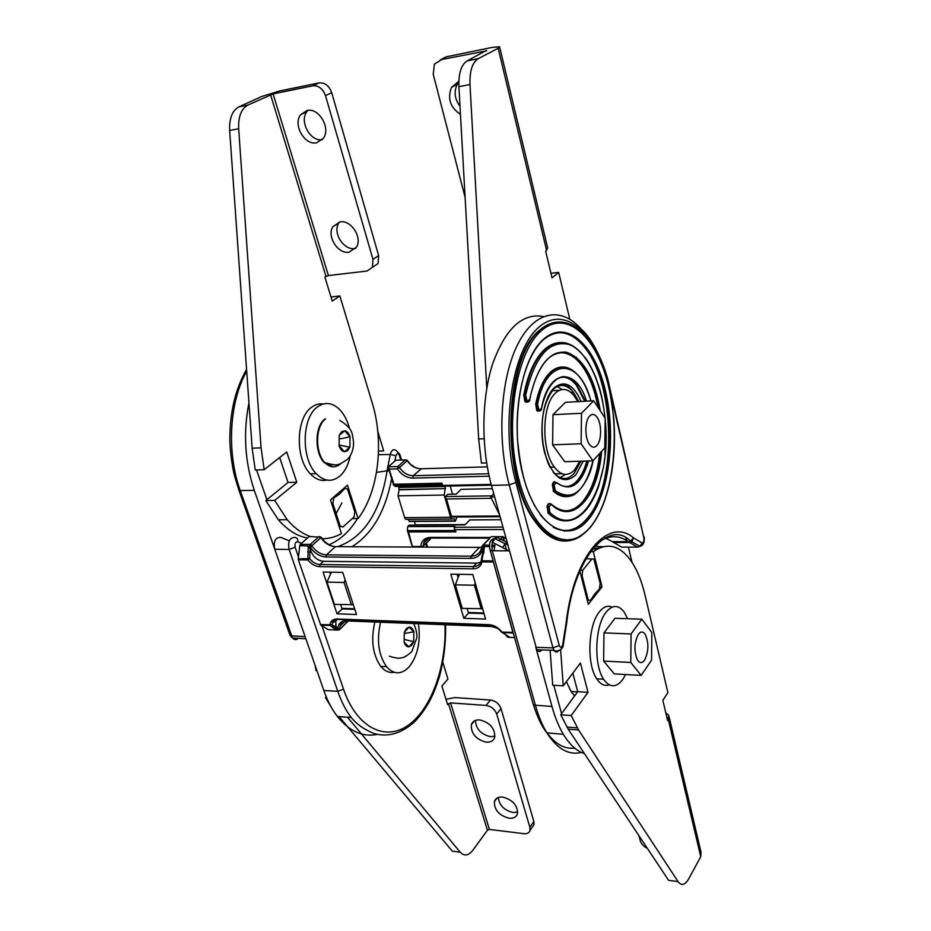 <?xml version="1.0" encoding="UTF-8"?>
<svg xmlns="http://www.w3.org/2000/svg" width="931" height="931" viewBox="0 0 931 931"><rect width="100%" height="100%" fill="white"/><g stroke="black" fill="none" stroke-linecap="round" stroke-linejoin="round"><path stroke-width="1.4" d="M400.656 486.354L398.91 486.529L398.747 487.448L444.878 486.482L445.495 488.612L399.05 489.846L398.037 495.839L404.648 517.648L405.602 519.393L408.115 519.37M457.016 517.019L455.306 521.22L454.2 518.835L451.535 519.067L450.604 517.287L404.648 517.648M408.406 519.37L409.5 521.476M338.709 525.235L342.852 527.039L354.117 516.914L354.804 511.899L347.915 490.276L347.054 488.74L344.749 488.566L339.547 494.07L333.787 498.038L332.833 503.38L331.611 503.403M399.05 489.846L398.747 487.448M399.434 455.562L399.795 454.247L396.303 450.616C393.569 448.661 391.567 449.941 390.264 454.444L395.884 455.818C396.943 453.048 398.119 452.966 399.434 455.562L400.772 460.03M378.393 454.7L390.264 454.444L387.075 470.795L389.298 470.958M298.479 557.017L295.162 547.277L289.122 549.441C287.656 541.563 289.599 537.548 294.952 537.408C297.07 537.676 298.025 539.13 297.815 541.795L301.528 543.308M330.086 572.902L331.04 572.914L326.99 582.119L334.45 604.417L353.28 604.626M326.99 582.119L344.051 582.48L345.157 579.908M398.037 495.839L444.18 495.048L450.604 517.287M444.18 495.048L445.158 488.938M382.862 450.93L378.521 451.023M387.075 470.795L376.496 472.378M329.062 544.716C340.211 540.038 349.684 531.31 357.504 518.544M289.378 540.853L280.685 537.338C275.25 537.478 273.283 541.47 274.785 549.302L323.813 690.465L337.778 691.349L343.516 689.184L321.928 625.841M377.288 734.408C362.671 737.317 349.369 731.335 337.383 716.474C331.925 709.387 327.409 700.717 323.813 690.465M344.051 582.48L351.441 604.941M450.208 486.017L452.559 494.245M399.387 489.543L445.495 488.612M377.811 431.53L383.7 450.918M445.6 624.713C445.961 642.844 443.866 660.3 439.304 677.093C433.427 695.445 427.981 706.873 415.121 721.316C401.889 733.36 388.274 737.457 374.274 733.605C364.498 729.741 356.817 724.365 351.22 717.475L351.22 717.475C345.82 710.341 341.34 701.637 337.778 691.349L289.122 549.441L274.785 549.302L254.303 490.346C244.83 461.846 243.049 432.694 248.938 402.89M256.537 469.957L266.894 499.703M254.303 490.346L240.245 490.579L292.474 637.968C294.487 640.016 296.384 640.132 298.164 638.329M339.92 525.235L332.833 503.38M316.61 142.769L323.371 138.265C331.029 128.21 318.891 107.426 307.044 110.498L300.643 114.688C292.66 124.684 304.658 145.655 316.61 142.769M349.044 252.22L356.468 247.181C362.659 237.591 351.08 219.681 340.059 221.892L332.926 226.664C326.49 236.218 337.93 254.268 349.044 252.22M339.571 221.974L338.791 223.091C332.355 232.61 343.714 250.579 354.804 248.519L355.7 248.368M328.399 275.564L367 271.037L372.423 267.325L372.982 259.353L325.489 95.649C322.859 88.654 318.623 85.384 312.781 85.815L273.12 93.915L328.399 275.564L324.896 277.066L332.227 301.085L339.838 295.918L372.132 402.588C384.387 442.074 378.58 491.929 358.086 518.544L347.472 485.179L330.47 499.877L341.433 533.626C335.288 537.082 328.852 538.77 322.138 538.677M312.781 85.815L319.042 82.894L279.498 90.994L261.658 96.533L238.941 106.867C232.285 110.533 229.177 118.4 229.643 130.48L252.15 448.195L255.257 469.992L264.171 469.724L286.725 451.977L296.826 482.246L274.68 500.436L287.19 519.719C294.371 528.028 302.121 533.638 310.419 536.547M372.982 259.353L378.638 255.594L331.692 92.658L325.489 95.649M319.042 82.894C324.872 82.452 329.097 85.71 331.692 92.658M378.638 255.594L378.079 263.531L372.423 267.325M307.952 110.358L306.881 111.639C299.049 121.426 310.419 141.966 322.277 139.65M273.12 93.915L247.925 105.052C241.292 108.729 238.196 116.631 238.662 128.757L261.076 447.834L264.171 469.724M279.661 457.54L288.04 482.467L296.826 482.246M288.04 482.467L265.812 500.587L274.68 500.436M265.812 500.587L278.357 519.777C287.353 530.018 297.059 536.116 307.474 538.06M352.651 518.579L358.086 518.544M330.982 297.012L339.838 295.918M509.036 818.233C499.086 815.44 494.198 809.912 494.384 801.638C495.513 798.274 498.283 796.75 502.717 797.076C512.655 799.787 517.589 805.292 517.508 813.589C516.379 817.057 513.563 818.605 509.036 818.233M517.729 812.065L513.109 812.542C504.195 810.307 499.26 805.303 498.283 797.518M486.296 742.182C475.904 739.435 470.923 733.616 471.342 724.702C472.552 721.316 475.31 719.71 479.64 719.896C490.009 722.549 495.048 728.345 494.745 737.271C493.535 740.773 490.718 742.414 486.296 742.182M494.978 736.142L490.579 736.689C480.978 734.396 475.939 728.973 475.45 720.419M450.569 702.882L486.063 705.43C491.231 706.28 494.78 709.154 496.712 714.065L529.867 827.275L530.007 830.405C529.227 832.873 527.214 833.978 523.955 833.687L489.403 829.416L450.569 702.882L447.648 704.674L441.911 686.066L447.951 679.06L442.83 662.302M445.984 699.297L455.026 697.575L490.416 700.031L486.063 705.43M496.712 714.065L501.029 708.619L533.859 821.514L529.867 827.275M501.029 708.619C499.109 703.731 495.571 700.868 490.416 700.031M532.299 827.077L533.998 824.622L533.859 821.514M489.403 829.416L487.413 830.208L472.96 850.131C468.537 855.752 464.301 856.45 460.24 852.214L347.461 717.207M460.24 852.214L452.315 851.143L339.059 716.591M331.005 706.722L325.431 697.528L326.572 697.622M325.431 697.528L326.199 696.725M315.039 665.2L316.098 670.681L316.971 670.739M380.57 622.222C376.485 640.202 378.452 655.028 386.493 666.689C393.778 674.719 401.273 674.847 408.965 667.073C417.751 655.866 420.893 641.401 418.403 623.677M374.832 622.013C370.724 639.934 372.703 654.726 380.767 666.363C384.794 671.158 389.263 673.148 394.185 672.322M349.509 428.539C347.333 420.277 343.888 413.795 339.163 409.07C332.041 402.495 324.826 401.773 317.506 406.894C301.737 417.554 300.922 458.599 316.214 473.681C324.069 481.502 331.89 482.363 339.675 476.265C344.854 471.691 348.392 464.825 350.3 455.678M323.22 403.996C319.158 403.414 315.295 404.496 311.641 407.243C295.825 417.879 295.022 458.808 310.349 473.844C315.539 479.256 321.055 481.339 326.874 480.07M333.391 466.85L324.314 462.672C314.294 452.908 314.69 426.107 324.942 418.985M339.233 435.289L339.07 445.809L344.435 451.744L349.893 447.206L350.056 436.802L344.761 430.82L339.233 435.289L339.07 445.809C340.281 449.336 342.073 451.314 344.435 451.744L347.566 450.732L349.893 447.206L350.056 436.802C348.881 433.287 347.112 431.297 344.761 430.82L341.596 431.775L339.233 435.289M339.175 439.083L350.056 436.802M339.082 445.03L349.893 447.206M404.287 632.3L404.135 642.227L408.872 646.87L413.713 641.634L413.853 631.812L409.163 627.11L404.287 632.3L404.135 642.227C405.218 645.334 406.789 646.882 408.872 646.87L411.653 645.369L413.713 641.634L413.853 631.812C412.805 628.716 411.246 627.145 409.163 627.11L406.382 628.565L404.287 632.3M404.275 633.522L413.853 631.812M404.182 639.457L413.713 641.634M465.116 197.395L433.229 74.247L434.405 64.123L446.217 56.826L492.138 47.423L499.586 46.713L498.178 48.261L478.197 58.676C472.32 62.447 469.585 71.07 469.98 84.546L486.797 388.146M440.363 59.759L486.587 50.856M460.449 114.315C450.243 107.554 447.252 98.581 451.477 87.409L458.843 81.218M446.217 56.826L442.178 58.851M459.995 106.25C454.665 99.058 453.734 91.75 457.226 84.325L458.82 82.033M486.459 50.355L467.176 60.887C461.264 64.658 458.506 73.246 458.902 86.664L478.674 438.978L481.408 463.103L486.657 462.94M493.779 493.849L490.718 496.956L499.458 514.61M494.605 496.898L490.718 496.956M552.386 537.455L553.712 536.943M558.239 493.872L558.484 494.815M569.784 319.205L558.67 272.411L550.931 273.249M558.67 272.411L552.048 277.892L545.682 251.312L547.696 248.042L499.703 47.202M589.754 415.901C592.151 413.632 594.525 413.992 596.864 416.983C601.868 423.244 601.845 440.666 596.829 445.577C594.385 448.009 591.941 447.636 589.509 444.448C584.552 438.07 584.715 420.556 589.754 415.901C592.151 413.632 594.525 413.992 596.864 416.983C601.868 423.244 601.845 440.666 596.829 445.577C594.385 448.009 591.941 447.636 589.509 444.448C584.552 438.07 584.715 420.556 589.754 415.901M627.634 618.719L624.305 612.307C618.568 604.626 612.517 604.568 606.162 612.109C594.979 625.469 593.443 664.699 603.602 679.223C609.84 687.916 616.264 687.951 622.851 679.339L625.62 674.521M612.144 607.105C607.734 605.115 603.463 606.709 599.32 611.9C588.066 625.213 586.518 664.338 596.736 678.827C600.495 684.46 604.673 686.473 609.246 684.855M638.98 835.747L640.225 840.6C641.226 843.882 643.589 846.454 647.324 848.316M669.156 717.01L701.008 852.051L700.74 856.683L688.684 878.899C684.995 885.183 681.445 886.091 678.059 881.61L578.57 729.962L571.203 715.543L560.753 714.775L577.72 691.675L572.821 673.101M678.059 881.61L668.586 880.33L568.189 729.148L560.753 714.775M571.203 715.543L588.02 692.327L577.72 691.675M588.02 692.327L580.385 663.035L563.232 685.856L552.723 685.216L550.093 650.21M563.232 685.856L560.637 649.722M579.862 571.017L588.287 604.289L602.02 586.844L600.274 586.809M602.02 586.844L593.303 551.652L590.545 551.641M594.862 546.288L603.148 546.706M593.303 551.652C606.709 542.342 618.964 544.972 630.066 559.554C636.571 568.492 641.575 580.397 645.078 595.258L667.888 692.594L662.825 700.356L667.62 720.629L668.749 715.276L665.77 712.809M588.625 460.985C581.153 485.179 570.517 492.429 556.703 482.735L554.143 482.107L553.165 484.178L554.236 484.551L555.167 490.614C572.274 501.937 584.877 492.01 592.954 460.833L564.71 461.695L552.595 444.832L552.979 414.691L565.466 402.308L593.687 400.784L605.162 418.217L604.789 447.811L592.931 460.845L581.095 443.773L581.491 413.283L593.687 400.784M552.595 444.832L581.095 443.773M552.979 414.691L581.491 413.283M605.08 537.897L612.261 541.609L628.309 541.656C619.452 535.337 610.236 535.081 600.635 540.864M585.983 558.693L593.885 559.089L600.169 583.353L599.401 589.079L594.804 593.838L590.557 600.309L587.252 600.169M543.879 328.701L541.9 328.294M568.771 334.206L567.933 333.542M545.834 327.316L541.598 328.515M571.134 325.14C560.485 319.775 550.07 321.381 539.875 329.946C504.521 356.131 500.366 474.123 533.603 519.486C543.436 533.917 553.957 541.12 565.175 541.074M565.268 474.438L559.426 478.197M558.309 332.739C567.247 332.344 575.602 336.766 583.4 345.995C615.6 382.141 617.358 485.796 586.6 519.079C576.44 530.693 565.315 533.428 553.235 527.307M599.68 453.432C597.248 474.88 591.476 491.056 582.375 501.96C577.395 507.581 571.983 510.525 566.106 510.782M560.322 352.768C567.491 352.535 574.206 356.201 580.455 363.765C588.753 374.25 594.606 388.786 598.039 407.394M570.784 345.203C561.847 340.583 553.142 341.956 544.658 349.323C534.894 358.435 527.924 373.703 523.757 395.14L524.84 401.401L527.4 402.145M549.569 503.473L548.126 503.974L547.044 506.452L548.231 513.249C555.958 520.15 563.732 522.361 571.564 519.905M586.786 461.031C584.482 469.538 581.258 476.113 577.127 480.757C573.822 484.388 570.238 486.319 566.374 486.552M562.382 377.206C567.351 377.136 572.018 379.801 576.359 385.19L584.703 401.273M569.981 369.153C563.22 365.522 556.668 366.57 550.337 372.272C543.576 378.801 538.7 389.414 535.709 404.124L536.745 410.42L539.212 411.118M554.806 481.653L553.421 482.13L552.351 484.562L553.573 491.393C559.159 496.246 564.78 497.748 570.459 495.862M557.122 386.516L562.161 389.495M566.781 622.257L566.479 624.305M609.409 386.202L643.798 537.594C644.171 541.12 643.589 542.878 642.029 542.901L633.487 537.827L630.496 541.12L628.309 541.656L629.659 542.529L632.009 541.633L633.487 537.827C608.525 516.379 573.915 554.992 566.164 622.595L562.766 644.38C561.73 647.895 560.567 648.267 559.263 645.486L552.956 647.895L553.968 650.35C555.504 652.538 557.11 652.619 558.786 650.583M551.315 536.838L553.875 537.024M564.523 531.287L564.337 530.554M561.789 520.557L561.637 519.975M554.573 492.231L552.886 485.633M553.41 371.69L550.628 372.004M576.487 357.353L576.277 358.656M593.117 548.522L596.306 549.604M540.597 651.06L540.608 649.896M574.602 695.934L571.134 691.489L566.374 681.69M586.902 598.796L587.927 598.819L582.108 575.812L581.072 575.789M587.927 598.819L588.508 600.204M592.139 558.751L582.701 570.261L582.108 575.812M642.029 542.901L640.016 546.334L637.56 547.137L629.659 542.529L613.634 542.482L612.261 541.609M613.634 542.482L621.733 547.114L637.56 547.137L640.167 546.288M550.209 536.151L551.606 535.721M549.686 514.517L549.348 513.237M578.582 506.22L578.977 505.335M562.743 367.768L562.859 367.035M565.175 352.977L565.338 352.023M555.9 492.324L555.318 492.825M599.471 547.963L592.896 548.58M553.77 685.286L561.579 713.646M543.367 316.54C522.326 312.735 505.393 328.585 492.569 364.102C481.455 398.677 481.001 447.322 491.452 485.377L536.815 649.768C538.584 651.979 540.224 652.037 541.761 649.931M555.516 322.266L556.563 323.034M621.733 547.114L623.433 547.114M626.074 540.189L626.016 537.641M491.452 485.377L509.234 484.923L552.956 647.895L535.79 647.324L551.978 706.466L535.383 705.198L533.265 704.43L532.893 703.103M584.47 753.656C576.708 751.131 569.667 744.684 563.348 734.303C558.798 726.692 555.004 717.405 551.978 706.466M631.998 562.336L628.413 547.125M626.889 540.69L626.191 537.746M482.619 608.711L462.242 608.385L455.317 584.831L459.088 575.09L457.365 575.055M475.241 583.062L474.426 585.227L481.257 608.979M474.426 585.227L455.317 584.831M509.373 550.815L492.266 550.768C491.126 541.993 492.883 537.606 497.538 537.606L494.815 538.584L492.662 542.377L508.873 550.815M507.162 542.761L505.009 543.681L502.798 547.381M577.779 401.645L574.101 395.756C567.991 388.378 561.777 387.482 555.47 393.045C541.854 404.613 541.12 450.208 554.306 467.025C561.067 475.729 567.805 476.73 574.485 470.039L579.85 461.241M554.585 473.763L562.417 473.856M559.356 390.322L552.118 390.776M638.352 634.29C640.749 631.253 643.03 631.276 645.218 634.337C648.965 642.902 648.744 651.514 644.555 660.16C642.134 663.349 639.783 663.338 637.526 660.126C633.836 651.409 634.116 642.797 638.352 634.29C640.749 631.253 643.03 631.276 645.218 634.337C648.965 642.902 648.744 651.514 644.555 660.16C642.134 663.349 639.783 663.338 637.526 660.126C633.836 651.409 634.116 642.797 638.352 634.29M641.133 675.382L614.262 673.893L603.637 661.08L603.986 632.894L614.937 618.3L641.796 619.185L651.863 632.533L651.537 660.242L641.133 675.382L630.764 662.453L631.113 633.953L641.796 619.185M603.637 661.08L630.764 662.453M603.986 632.894L631.113 633.953M481.932 546.311L484.318 546.846L483.457 548.196L482.456 548.196L481.723 546.869L482.63 546.834L482.339 548.51L481.723 546.869M501.495 632.056L509.769 637.293L507.081 636.769L508.931 637.339M481.269 560.427L481.979 561.882L481.164 560.578M483.154 553.48L481.886 560.788L493.069 560.904L513.051 632.836L502.03 632.382L513.307 633.092M491.743 545.135L494.92 545.159L494 550.768M504.334 541.016L503.101 536.524L499.063 540.713M468.305 612.493L483.852 613.005M506.429 635.908L507.977 636.001M508.303 636.408L509.769 637.293M509.059 636.99L507.116 636.653L504.928 633.964M483.492 549.884L483.457 548.196M493.162 561.998L481.979 561.882C480.943 566.374 477.975 568.69 473.076 568.829L473.425 566.572L476.649 563.115L480.745 562.196M463.824 618.3L485.586 619.068L472.797 574.543L450.837 574.183L463.824 618.3L468.479 613.098L484.027 613.61M457.133 574.287L458.11 577.616M467.153 608.537L468.479 613.098M310.349 547.556L310.942 546.043L312.153 546.311L310.349 547.556C314.771 553.468 319.996 556.61 326.025 556.982L470.749 558.391C477.405 558.135 481.269 554.841 482.339 548.51M308.242 545.985L299.735 545.706L298.281 558.821L298.385 559.822L307.893 559.927L309.651 558.612L310.116 548.825L308.242 545.985L307.893 559.927C311.291 564.139 315.19 566.385 319.577 566.642L319.961 564.535L323.476 561.312C317.692 560.648 313.491 557.25 310.896 551.129L309.755 552.153L307.591 551.885M310.116 548.825L310.896 551.129M476.649 563.115L323.476 561.312M298.385 559.822L320.695 625.015L328.201 629.647L337.988 630.054L336.487 629.915L336.638 627.692L334.799 626.575L333.24 627.936L336.487 629.915M342.689 572.379L356.526 614.507L337.045 613.82L323.069 572.053L342.689 572.379M501.274 631.858L501.832 631.928C498.306 627.506 494.07 625.097 489.101 624.701L337.115 618.987C332.902 619.022 330.493 621.024 329.888 624.98L331.971 624.782L334.799 626.575L335.893 625.492L335.858 619.534M335.893 625.492L336.638 627.692M336.754 629.17L339.768 628.669L337.988 630.054L338.919 629.938M354.827 609.351L342.061 608.921L340.63 604.603M330.493 574.136L329.842 572.169M299.735 545.706L300.341 544.356L310.267 544.391L309.662 545.752L312.083 545.519L312.153 546.311C316.168 551.687 320.916 554.539 326.397 554.876L471.098 556.156C476.416 556.005 479.814 553.573 481.304 548.848L481.443 547.649M336.591 629.682L339.966 629.275L339.024 629.891M336.615 629.6L331.424 625.376L330.342 625.609L333.24 627.936M481.118 561.102C480.012 564.652 477.452 566.479 473.425 566.572L319.961 564.535C316.086 564.302 312.653 562.336 309.651 558.612L298.281 558.821M310.942 546.043L309.686 545.997L310.07 547.253L309.208 547.253M344.807 621.512L340.246 626.039L339 629.647M311.012 536.547L309.197 536.547L300.341 544.356M354.641 608.781L341.875 608.362M342.061 608.921L337.045 613.82M583.621 524.374L581.188 524.386M579.07 525.957L581.666 525.957M581.572 524.072L583.981 524.06M499.831 515.972L451.488 516.356L446.473 498.993L445.379 497.736L445.355 496.607L447.718 494.326L456.155 494.175L461.148 489.31L492.359 488.705M428.528 484.376L428.26 483.48M412.549 547.056L408.488 531.927L455.969 531.857L454.247 528.401L455.05 526.434L407.638 526.609L407.394 530.612L412.421 547.056M491.184 484.399L442.562 485.435L442.341 486.191M441.841 485.482L395.454 486.471L393.569 485.144L441.503 484.341M403.344 484.027L403.6 484.923M414.598 521.441L415.307 525.119M465.209 524.595L415.61 524.828M500.855 519.707L469.818 519.917L464.918 524.898L409.175 525.142L407.638 526.609M423.174 484.492L422.907 483.596M451.488 516.356L451.267 517.066M430.692 538.141L429.633 540.061M405.893 459.984L407.336 460.496M407.231 460.356L406.323 459.972L406.917 460.542M412.875 466.128L412.002 465.488M407.161 460.275L407.545 461.171C411.165 466.117 415.563 468.654 420.765 468.77L487.309 466.862M430.273 539.13L423.174 546.183L430.483 538.677M442.562 485.435L441.899 483.166L393.999 484.236L388.367 466.803L395.861 460.193L405.299 459.891L406.987 460.892L399.55 467.537L397.851 466.512L397.444 468.887C401.54 474.833 406.649 477.894 412.759 478.092L413.166 475.706L421.429 468.759M408.488 531.927L407.475 530.786M455.969 531.857L454.84 530.519L407.394 530.612M441.899 483.166L442.074 486.319M393.999 484.236L393.569 485.144M454.642 529.762L454.84 530.519M441.853 485.54L399.073 486.448M334.159 497.782L332.867 497.806M394.872 461.066L395.884 455.818M351.895 546.753C372.353 534.033 385.69 510.898 391.904 477.347M295.162 547.277C294.592 543.634 295.476 541.807 297.815 541.795M444.983 624.689C446.589 665.688 431.751 708.351 408.616 725.005C385.585 741.856 356.713 727.914 343.516 689.184M424.908 540.667L425.223 541.726M425.851 543.82L426.84 547.125M387.11 470.795C380.465 512.015 363.998 537.303 337.709 546.672M454.805 520.929L408.965 521.209M289.657 634.325L290.076 635.512L291.333 635.826L305.124 636.664M246.575 369.444C235.601 388.471 230.027 411.444 229.852 438.361C229.678 451.547 233.216 471.586 234.6 476.102L238.976 490.381L240.245 490.579C226.454 452.478 229.259 402.006 246.692 371.155M343.12 488.938L344.412 488.915M305.868 638.806L292.474 637.968L290.076 635.512L238.639 489.427M341.91 502.903L336.138 513.586M238.941 106.867L247.925 105.052M229.643 130.48L238.662 128.757M252.15 448.195L261.076 447.834M270.56 94.718L325.978 276.367M487.413 830.208L448.486 703.685M340.723 463.615L339.966 464.29C334.951 468.153 329.935 467.606 324.896 462.649C314.887 452.897 315.283 426.084 325.536 418.95M469.98 84.546L458.902 86.664M478.197 58.676L467.176 60.887M484.097 438.757L478.674 438.978M498.178 48.261L546.625 250.555M578.57 729.962L568.189 729.148M700.74 856.683L668.318 719.523M541.528 330.61C567.119 308.277 597.714 337.953 608.979 388.239C620.581 438.303 612.517 500.831 590.056 527.4C567.852 554.69 533.812 535.988 519.184 480.629C504.183 425.583 515.727 352.069 541.528 330.61M584.924 335.73C570.587 319.764 555.807 317.808 540.608 329.888C505.277 356.073 501.122 474.1 534.336 519.475L534.336 519.475C549.825 541.155 565.617 546.485 581.712 535.453M553.049 472.052C560.183 480.047 567.154 480.582 573.95 473.658L580.897 461.206M578.814 401.587L573.449 392.323C567.223 384.782 560.799 383.479 554.189 388.402M581.153 401.459C573.403 384.34 564.407 379.79 554.166 387.785C543.134 398.026 538.502 429.179 544.693 452.943C552.921 478.057 563.255 485.435 575.719 475.054L583.237 461.136M543.646 339.152C520.092 359.087 509.653 426.107 523.28 476.428C536.559 527.039 567.677 544.67 588.183 519.766C608.909 495.536 616.415 437.779 605.662 391.66C595.212 345.32 566.991 318.449 543.646 339.152M545.101 338.337C558.612 328.899 571.611 331.436 584.098 345.948C616.287 382.106 618.044 485.784 587.298 519.079C572.193 535.639 556.494 534.173 540.213 514.68M585.68 520.126L587.88 520.115M551.501 504.381C562.673 513.575 573.205 512.76 583.074 501.96C592.302 490.858 598.098 474.403 600.46 452.571M598.994 408.849C595.631 389.577 589.695 374.53 581.165 363.718L581.165 363.718C571.145 351.86 560.73 349.637 549.918 357.073M582.131 354.001C570.179 340.537 557.937 338.954 545.391 349.265C535.628 358.377 528.668 373.657 524.502 395.093L525.631 395.407L527.202 401.284L526.143 401.971L527.004 401.133M548.231 513.249L548.964 513.237C559.333 522.291 569.469 523.269 579.373 516.193M601.635 451.279C598.214 496.491 573.17 525.759 551.489 504.59L550.919 503.846L548.859 503.974L547.137 506.08M556.715 482.514C564.151 488.379 571.192 487.786 577.837 480.733C581.968 476.09 585.18 469.515 587.484 461.008M585.413 401.226L577.069 385.143C570.063 376.671 562.801 374.995 555.283 380.104M578.384 375.705C569.435 365.452 560.334 364.3 551.059 372.225C544.309 378.754 539.433 389.379 536.442 404.089L537.548 404.403L539.061 410.268L538.025 410.943L538.863 410.129M553.573 491.393L554.294 491.37C561.754 497.736 569.074 498.318 576.231 493.127M552.351 484.562L553.165 484.178L552.432 484.19M541.446 408.488L539.061 410.268M541.528 408.15C548.452 368.746 576.045 366.593 586.542 401.168M554.236 484.551L556.703 482.735M590.871 400.935C579.966 357.481 546.032 356.55 537.548 404.403M529.681 399.399L527.202 401.284M529.751 399.062C537.199 365.825 549.523 350.242 566.711 352.29C583.365 358.458 594.595 378.021 600.402 410.99M547.044 506.452L548.941 506.452L551.489 504.59M548.941 506.452L549.837 512.481C580.362 542.063 612.354 482.444 605.15 419.462M604.999 417.984C601.391 381.966 586.798 351.022 569.004 344.482C549.046 339.722 534.58 356.701 525.631 395.407M553.154 490.905L554.608 491.3L553.875 490.893L553.072 484.539L554.143 484.911M593.082 460.682C589.381 482.77 574.881 496.805 570.331 495.897C564.279 496.921 559.031 495.397 554.608 491.3L555.167 490.614M535.709 404.124L536.442 404.089L538.025 410.943L537.292 410.99M537.478 411.13L540.108 410.92M547.812 512.748L549.267 513.167L548.534 512.737L547.765 506.441L548.848 506.813M605.15 418.694L604.987 456.283L603.486 466.943L598.575 486.448C595.398 495.373 591.546 502.845 587.007 508.838C575.533 522.57 562.964 524.013 549.267 513.167L549.837 512.481M523.757 395.14L524.502 395.093L526.143 401.971L525.41 402.006M525.608 402.157L528.308 401.948M534.848 506.243C528.063 492.057 521.93 481.141 517.659 441.317C514.447 397.677 525.864 355.142 543.634 339.571C557.82 328.306 571.308 330.435 584.109 345.948L583.4 345.995M582.701 570.261L580.211 570.226M563.243 645.067L562.766 644.38M643.798 537.594L609.037 386.842C597.388 334.857 565.757 303.995 539.142 326.99C512.306 349.137 500.273 425.386 515.902 482.502L559.263 645.486M609.037 386.842L609.328 385.83C605.336 364.987 591.616 337.429 581.817 329.818C561.87 306.194 534.988 310.07 517.787 344.249C500.541 378.195 496.712 438.838 509.234 484.923L515.902 482.502M581.351 752.423C568.701 755.507 557.215 748.978 546.881 732.837L546.869 732.837C542.261 725.272 538.432 716.055 535.383 705.198L492.266 550.768L490.125 550.209L489.753 549.267M507.058 542.389L497.538 537.606M556.994 493.093L555.726 493.116M574.73 748.128C564.652 749.292 555.435 744.195 547.067 732.848M481.63 546.904L483.27 545.101L482.724 546.567L489.334 546.602M508.291 637.304L514.564 637.572M484.318 546.846L483.736 553.223M494.384 546.625L491.696 546.613M482.782 545.182L491.254 536.64L483.27 545.101L489.392 545.135M512.853 632.37L501.437 632.079C498.108 627.797 494.058 625.492 489.299 625.155L490.567 625.26M503.997 540.853L502.845 536.652L492.266 536.652M491.673 626.528L348.38 620.989M337.685 628.937C338.221 623.421 341.363 620.616 347.123 620.523L490.113 625.969L496.304 627.354M505.917 634.558L507.034 636.048M490.113 625.969L497.957 628.495M481.513 547.23L479.372 547.393L471.098 556.156L470.749 558.391M506.732 550.815L504.811 543.832M489.101 624.701L338.407 619.452M480.373 547.37L335.393 546.66L326.397 554.876L326.025 556.982M473.076 568.829L319.577 566.642M337.429 619.511L332.32 623.235L331.971 624.782L320.473 624.596M347.123 620.523L347.344 620.954C336.254 624.014 342.119 625.155 340.246 626.039C341.421 622.955 343.807 621.291 347.414 621.035M337.115 618.987L337.336 619.418C329.644 621.477 333.507 622.257 332.355 622.56L335.719 619.895M336.522 546.672L335.393 546.66C329.714 546.311 324.872 543.308 320.892 537.676L312.083 545.519L310.267 544.391L319.077 536.547L321.079 537.164L309.197 536.547M347.729 621.233L339.966 629.275L348.066 621.21M320.695 625.015L330.109 625.399L320.927 625.225M573.508 530.274L568.748 530.286M491.812 495.839L445.355 496.607M446.473 498.993L491.254 498.294M455.329 529.658L503.543 529.541M490.009 537.455L430.401 537.408C424.548 537.746 421.347 540.783 420.824 546.509L412.899 546.474M554.853 537.513L552.479 537.513M505.719 537.466L503.357 537.466M489.427 538.141L431.716 538.071M488.647 473.751L413.166 475.706C407.72 475.543 403.181 472.82 399.55 467.537L397.444 468.887L389.414 469.119M412.759 478.092L489.171 476.195M421.115 547.102L420.824 546.509L423.174 546.183L423.768 543.18C424.245 540.271 426.573 538.572 430.75 538.071L430.401 537.408M502.88 527.097L454.212 527.272M405.299 459.891L397.851 466.512L388.367 466.803M428.295 538.688L423.768 543.18C425.002 540.178 427.352 538.502 430.82 538.13M399.969 454.828L401.517 460.007M425.455 540.038L425.793 541.167M426.421 543.262L427.585 547.137M351.22 717.475L337.383 716.474M405.602 519.393L451.535 519.067M454.945 521.197L409.116 521.476M344.505 488.798L343.26 488.822M340.699 526.655L339.163 526.667M338.791 223.091L332.926 226.664M306.881 111.639L300.643 114.688M278.357 519.777L287.19 519.719M496.933 798.181L494.384 801.638M474.403 720.897L471.342 724.702M533.998 824.622L530.007 830.405M386.493 666.689L380.767 666.363M316.214 473.681L310.349 473.844M324.314 462.672L324.896 462.649C337.534 466 337.231 466.024 347.449 459.379C351.662 454.898 353.699 449.01 353.582 441.713C352.023 434.346 353.792 429.098 339.838 420.416M389.402 656.204C395.326 658.101 399.213 658.648 401.04 657.845C403.263 658.066 406.859 655.994 411.805 651.642L416.762 637.979C417.414 632.254 414.365 624.038 413.329 623.479M457.226 84.325L451.477 87.409M603.602 679.223L596.736 678.827M577.243 727.867L566.851 727.053M533.603 519.486L534.336 519.475C551.047 541.225 567.549 550.5 590.068 527.691C608.094 505.917 617.265 462.265 613.727 418.403C611.341 398.2 608.443 383.235 605.022 373.506C600.39 359.447 594.478 347.775 587.286 338.512M570.959 392.475L573.449 392.323C569.458 387.668 565.513 380.22 554.166 388.53C541.4 404.345 540.899 425.618 543.041 443.505C545.054 454.794 547.463 462.847 550.279 467.653M563.208 520.545L565.559 520.534M567.631 520.522L569.19 520.51M585.413 520.417L587.624 520.406M524.84 401.401L526.69 402.017C528.994 401.878 530.042 400.947 529.844 399.224C536.314 366.954 549.79 353.384 559.74 352.558C571.634 351.871 578.535 360.181 581.165 363.718L580.455 363.765M536.745 410.42L538.56 410.99C540.736 410.874 541.761 409.977 541.609 408.302C548.568 375.67 565.036 375.682 565.501 376.962C569.085 377.23 572.949 379.953 577.069 385.143L576.359 385.19M590.964 400.924C587.531 390.019 583.923 382.327 580.129 377.846M605.103 418.124C601.635 391.427 599.692 389.321 595.654 377.102C591.255 366.93 587.496 360.122 584.354 356.678M630.496 541.109C609.083 518.648 573.985 556.761 566.77 622.315L563.278 644.869C563.22 649.757 556.505 652.212 553.968 650.35L536.815 649.768M630.496 541.12L640.016 546.334C643.414 545.403 644.787 542.226 644.124 536.803M571.134 691.489L577.557 691.896M546.881 732.837L563.348 734.303M505.009 543.681L494.815 538.584C490.16 539.224 488.6 543.087 490.125 550.209L533.265 704.43C537.513 717.545 542.051 727.006 546.869 732.837M507.837 545.217L505.452 543.378M554.306 467.025L550.023 467.153M481.234 560.427L483.352 548.731M506.732 549.755L507.023 550.815M321.195 537.35C324.698 542.412 329.05 545.496 334.264 546.602M556.424 538.223L553.84 538.223M505.905 538.165L503.543 538.165M442.132 486.191L491.393 485.156M451.07 517.066L500.028 516.682M406.032 460.042L406.882 460.205M419.683 468.759C414.923 468.049 410.943 465.442 407.743 460.961M412.805 465.57L413.655 466.617M441.469 483.934L393.615 484.981M388.39 467.967L393.58 485.074M451.011 517.205L445.379 497.736M454.887 530.612L454.247 528.401"/></g></svg>
